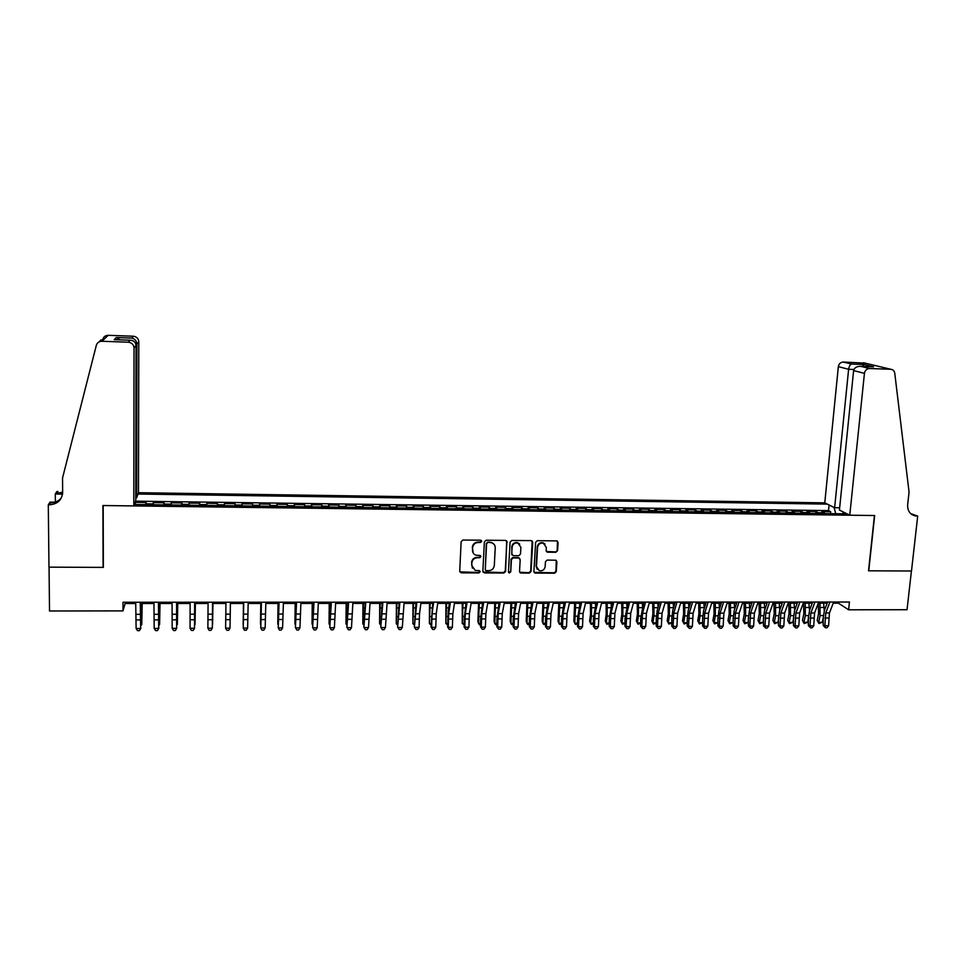 <?xml version="1.0" encoding="UTF-8"?>
<svg xmlns="http://www.w3.org/2000/svg" width="966" height="966" viewBox="0 0 966 966"><rect width="100%" height="100%" fill="white"/><g stroke="black" fill="none" stroke-linecap="round" stroke-linejoin="round"><path stroke-width="1.45" d="M481.696 541.346L480.597 540.187L462.895 540.03L461.144 541.672L459.719 571.208L461.301 572.85L478.931 572.923L480.138 571.775L479.402 570.689L475.127 570.363L471.722 565.376L471.843 562.924C472.326 559.749 474.185 558.022 477.421 557.72L479.704 557.732L480.923 556.597L480.15 555.498L475.996 555.196C473.678 554.315 472.507 552.637 472.483 550.149L472.603 547.686C473.086 544.498 474.946 542.759 478.194 542.469L480.476 542.494L481.696 541.346M473.219 553.059L472.326 547.275C472.809 544.1 474.668 542.361 477.904 542.071L480.187 542.095L481.31 540.453M459.828 571.872L478.629 572.488L479.788 570.918M472.398 568.165L471.565 562.502C472.036 559.338 473.895 557.599 477.132 557.31L479.414 557.322L480.549 555.716M555.861 552.286L557.587 550.68L558.094 542.481L556.971 540.9L537.337 540.682L535.611 542.3L533.884 571.51L534.947 573.067L554.569 573.212L556.283 571.606L556.899 561.765L555.812 560.208L547.179 560.087L545.452 561.705L545.162 566.595C544.474 569.807 542.53 571.184 539.318 570.713L536.456 566.547L537.591 547.324C538.243 544.16 540.151 542.771 543.315 543.146L546.321 547.384L546.128 550.596L547.239 552.178L555.861 552.286L557.201 550.282L557.454 541.129M122.996 610.886L49.52 610.995L49.061 567.151L103.362 567.392L103.193 505.532L874.435 515.53L868.531 570.809L911.421 571.003L907.038 609.715L848.631 609.8L849.44 602.023L122.996 602.253L122.996 610.886L125.121 603.509L135.747 603.496M507.198 542.059L505.641 540.405L486.115 540.236L484.377 541.866L482.855 571.304L484.425 572.935L503.854 573.019L505.592 571.401L506.667 540.791M511.823 540.453L531.203 540.622L532.737 542.276L531.034 571.498L529.308 573.116L520.577 573.007L519.527 571.461L520.191 559.604L518.645 557.974L513.151 557.937L511.425 559.555L510.736 571.908L509.179 572.983L508.442 571.896L510.084 542.083L511.823 540.453M830.506 513.634L830.7 511.714L821.837 511.594L824.215 512.813L818.274 512.729L819.071 513.489M815.715 513.441L815.908 511.509L806.996 511.388L809.327 512.608L803.35 512.535L804.135 513.284M800.862 513.248L801.043 511.316L792.108 511.195L794.378 512.415L788.377 512.33L789.137 513.091M785.938 513.055L786.119 511.111L777.135 510.99L779.345 512.221L773.319 512.137L774.068 512.898M770.953 512.849L771.134 510.905L762.102 510.785L764.263 512.016L758.201 511.932L758.926 512.692M755.895 512.656L756.064 510.712L746.996 510.579L749.097 511.811L743.011 511.739L743.711 512.499M740.765 512.451L740.934 510.507L731.83 510.386L733.87 511.606L727.76 511.533L728.436 512.294M725.575 512.258L725.732 510.302L716.579 510.181L718.571 511.412L712.425 511.328L713.089 512.089M710.3 512.052L710.469 510.096L701.268 509.976L703.2 511.207L697.029 511.123L697.669 511.883M694.965 511.847L695.134 509.891L685.884 509.758L687.756 511.002L681.561 510.917L682.177 511.678M679.557 511.654L679.714 509.674L670.44 509.553L672.239 510.797L666.021 510.712L666.612 511.485M664.089 511.449L664.234 509.468L654.912 509.348L656.663 510.591L650.408 510.507L650.987 511.268M648.536 511.243L648.681 509.263L639.311 509.13L641.001 510.374L634.722 510.29L635.278 511.062M632.911 511.038L633.056 509.046L623.65 508.925L625.268 510.169L618.952 510.084L619.496 510.857M617.226 510.833L617.359 508.84L607.904 508.708L609.461 509.963L603.122 509.879L603.641 510.652M601.456 510.616L601.589 508.623L592.086 508.502L593.583 509.746L587.219 509.662L587.714 510.434M585.613 510.41L585.746 508.418L576.207 508.285L577.632 509.541L571.232 509.456L571.703 510.229M569.698 510.205L569.831 508.201L560.244 508.068L561.608 509.324L555.172 509.239L555.631 510.012M553.711 509.988L553.832 507.983L544.196 507.85L545.5 509.106L539.04 509.022L539.475 509.806M537.639 509.782L537.76 507.766L528.088 507.633L529.32 508.901L522.835 508.804L523.234 509.589M521.507 509.565L521.616 507.548L511.895 507.416L513.067 508.684L506.546 508.587L506.933 509.372M505.29 509.36L505.399 507.331L495.63 507.198L496.729 508.466L490.185 508.37L490.535 509.167M489.001 509.142L489.098 507.114L479.281 506.981L480.319 508.249L473.738 508.152L474.077 508.949M472.628 508.925L472.724 506.896L462.859 506.764L463.837 508.031L457.22 507.935L457.534 508.732M456.181 508.708L456.278 506.667L446.364 506.534L447.27 507.802L440.617 507.718L440.907 508.502M439.651 508.49L439.747 506.45L429.785 506.317L430.619 507.585L423.941 507.5L424.207 508.285M423.048 508.273L423.132 506.22L413.134 506.087L413.895 507.367L407.181 507.271L407.423 508.068M406.36 508.056L406.445 506.003L396.386 505.87L397.074 507.138L390.336 507.053L390.554 507.838M389.6 507.826L389.672 505.773L379.578 505.641L380.193 506.921L373.407 506.824L373.6 507.621M372.743 507.609L372.828 505.544L362.673 505.411L363.216 506.691L356.406 506.595L356.575 507.392M355.826 507.392L355.886 505.327L345.695 505.182L346.166 506.462L339.32 506.377L339.464 507.174M338.812 507.162L338.873 505.097L328.633 504.952L329.032 506.232L322.149 506.148L322.27 506.945M321.726 506.933L321.775 504.856L311.487 504.723L311.813 506.003L304.894 505.918L304.99 506.715M304.544 506.715L304.604 504.626L294.256 504.494L294.497 505.773L287.554 505.689L287.626 506.486M287.288 506.486L287.337 504.397L276.94 504.264L277.109 505.544L270.13 505.46L270.178 506.256M269.949 506.256L269.985 504.167L259.54 504.023L259.637 505.315L252.621 505.218L252.645 506.027M252.512 506.027L252.561 503.926L242.055 503.793L242.08 505.085L235.028 504.989L235.016 505.798M235.004 505.798L235.04 503.697L224.486 503.552L224.45 505.653M224.402 505.653L224.426 504.844L217.35 504.747L217.435 503.455L206.833 503.31L206.809 505.423M206.639 505.423L206.688 504.614L199.576 504.518L199.745 503.214L189.082 503.081L189.07 505.194M188.793 505.182L188.865 504.373L181.717 504.276L181.958 502.984L171.26 502.839L171.236 504.952M170.849 504.952L170.958 504.131L163.761 504.047L164.099 502.743L153.328 502.598L152.821 504.711M153.328 504.723L153.328 502.598M839.647 507.79L834.624 507.718L824.771 502.851L138.476 492.696L138.802 341.747L136.93 344.186L135.868 344.15M827.307 504.107L138.005 494.037M134.31 504.469L847.037 513.852M830.7 511.714L828.502 510.603L135.747 501.161L135.325 502.356L146.144 502.501L145.588 504.614M170.958 504.131L171.26 502.839M188.865 504.373L189.082 503.081M206.688 504.614L206.833 503.31M224.426 504.844L224.486 503.552M235.04 503.697L235.028 504.989M252.561 503.926L252.621 505.218M269.985 504.167L270.13 505.46M287.337 504.397L287.554 505.689M304.604 504.626L304.894 505.918M321.775 504.856L322.149 506.148M338.873 505.097L339.32 506.377M355.886 505.327L356.406 506.595M372.828 505.544L373.407 506.824M389.672 505.773L390.336 507.053M406.445 506.003L407.181 507.271M423.132 506.22L423.941 507.5M439.747 506.45L440.617 507.718M456.278 506.667L457.22 507.935M472.724 506.896L473.738 508.152M489.098 507.114L490.185 508.37M505.399 507.331L506.546 508.587M521.616 507.548L522.835 508.804M537.76 507.766L539.04 509.022M553.832 507.983L555.172 509.239M569.831 508.201L571.232 509.456M585.746 508.418L587.219 509.662M601.589 508.623L603.122 509.879M617.359 508.84L618.952 510.084M633.056 509.046L634.722 510.29M648.681 509.263L650.408 510.507M664.234 509.468L666.021 510.712M679.714 509.674L681.561 510.917M695.134 509.891L697.029 511.123M710.469 510.096L712.425 511.328M725.732 510.302L727.76 511.533M740.934 510.507L743.011 511.739M756.064 510.712L758.201 511.932M771.134 510.905L773.319 512.137M786.119 511.111L788.377 512.33M801.043 511.316L803.35 512.535M815.908 511.509L818.274 512.729M833.247 603.158L838.416 603.158L848.631 609.8M140.71 603.496L153.968 603.496M158.822 603.484L172.093 603.484M176.85 603.484L190.133 603.472M194.794 603.472L208.088 603.46M212.641 603.46L225.947 603.46M230.415 603.46L230.089 624.314L230.415 603.46L243.661 603.448M248.141 603.448L261.267 603.436M265.795 603.436L278.788 603.436M283.376 603.424L296.224 603.424M300.861 603.424L313.564 603.412M318.261 603.412L330.831 603.4M335.576 603.4L348.014 603.4M352.807 603.4L365.112 603.388M369.954 603.388L382.125 603.376M387.016 603.376L399.055 603.376M403.993 603.376L415.899 603.364M420.898 603.364L432.671 603.352M437.707 603.352L449.359 603.352M454.443 603.352L465.974 603.339M471.106 603.339L482.505 603.327M487.673 603.327L498.951 603.327M504.167 603.327L515.325 603.315M520.589 603.315L531.614 603.303M536.927 603.303L547.831 603.303M553.192 603.303L563.975 603.291M569.372 603.291L580.035 603.279M585.481 603.279L596.034 603.279M601.516 603.279L611.949 603.267M617.479 603.267L627.779 603.267M633.358 603.255L643.549 603.255M649.164 603.255L659.247 603.243M664.898 603.243L674.86 603.243M680.559 603.231L690.412 603.231M696.148 603.231L705.892 603.219M711.664 603.219L721.288 603.219M727.108 603.219L736.623 603.207M742.48 603.207L751.886 603.207M757.779 603.195L767.089 603.195M773.017 603.195L782.206 603.182M788.171 603.182L797.264 603.182M803.265 603.182L812.249 603.17M818.299 603.17L827.174 603.17M125.121 602.253L125.121 603.509M838.536 602.023L838.416 603.158M135.325 504.481L135.325 502.356M135.747 501.161L135.747 497.876L136.641 497.901L136.93 344.186C136.629 340.95 134.938 338.921 131.859 338.112L133.441 336.228C136.713 336.723 138.5 338.559 138.802 341.747M163.761 504.047L163.652 504.856M181.717 504.276L181.62 505.097M199.576 504.518L199.515 505.327M217.35 504.747L217.302 505.568M242.08 505.894L242.08 505.085M259.661 506.124L259.637 505.315M277.17 506.353L277.109 505.544M294.582 506.582L294.497 505.773M311.909 506.812L311.813 506.003M329.152 507.041L329.032 506.232M346.323 507.259L346.166 506.462M363.397 507.488L363.216 506.691M380.399 507.705L380.193 506.921M397.304 507.935L397.074 507.138M414.136 508.152L413.895 507.367M430.896 508.37L430.619 507.585M447.56 508.599L447.27 507.802M464.163 508.816L463.837 508.031M480.67 509.034L480.319 508.249M497.104 509.251L496.729 508.466M513.465 509.468L513.067 508.684M529.742 509.674L529.32 508.901M545.947 509.891L545.5 509.106M562.067 510.108L561.608 509.324M578.115 510.314L577.632 509.541M594.09 510.519L593.583 509.746M609.993 510.736L609.461 509.963M625.811 510.942L625.268 510.169M641.569 511.147L641.001 510.374M657.242 511.352L656.663 510.591M672.855 511.557L672.239 510.797M688.384 511.763L687.756 511.002M703.852 511.968L703.2 511.207M719.235 512.173L718.571 511.412M734.558 512.378L733.87 511.606M749.809 512.572L749.097 511.811M764.987 512.777L764.263 512.016M780.093 512.97L779.345 512.221M795.139 513.175L794.378 512.415M810.112 513.369L809.327 512.608M843.608 512.161L842.485 513.791M825.024 513.562L824.215 512.813M835.747 513.707L834.056 507.44M828.502 510.603L829.07 504.976M482.988 572.029L503.54 572.584L505.266 570.966L506.872 541.66M487.818 542.554L486.598 543.689L485.258 569.517L486.007 570.604L488.748 570.677C491.972 570.375 493.819 568.648 494.302 565.496L495.244 547.855C495.22 545.319 494.024 543.629 491.646 542.771L487.516 542.155L486.598 543.689M485.33 569.964L486.296 543.29M494.049 544.317L491.344 542.373L490.221 542.566M487.516 542.155L489.919 542.168M519.696 572.27L528.957 572.681L530.684 571.075L532.157 540.96M519.66 558.348L518.307 557.563L512.825 557.527L511.086 559.145L510.736 571.908M508.514 572.367L510.41 571.474M520.891 547.275L517.885 543.037C514.685 542.626 512.753 544.015 512.101 547.203L511.726 554.025L513.284 555.655L518.778 555.692L520.505 554.073L520.891 547.275M519.744 544.136L517.547 542.638C514.347 542.228 512.427 543.616 511.775 546.804L512.101 547.203M511.92 554.858L511.775 546.804M546.358 551.514L555.486 551.888M545.053 544.124L542.952 542.759C539.789 542.373 537.881 543.761 537.241 546.925L537.591 547.324M537.229 569.228L536.106 566.124L537.241 546.925M534.065 572.355L554.194 572.79L555.909 571.184L556.295 560.437M142.207 603.496L141.761 624.604L141.917 603.496M141 624.616L141.761 624.604L140.976 625.449M140.263 602.241L140.65 628.492L140.662 602.241M135.699 602.241L136.121 628.504L140.65 628.492L139.333 630.677L137.522 630.689L136.121 628.504M140.927 628.178L139.333 630.677M136.641 497.901L138.476 492.696M103.084 567.392L102.903 505.52L133.791 505.918L134.032 347.977C133.706 344.645 131.835 342.725 128.406 342.205L101.949 341.264C99.063 341.348 97.18 342.701 96.322 345.321L62.536 478.001L62.657 492.431C61.921 500.038 57.489 504.18 49.351 504.832L48.3 504.82L48.964 567.151L103.084 567.392L103.362 566.656M128.285 342.193L129.999 340.201L114.23 339.646L116.27 337.532L131.75 338.088L133.332 336.228L108.228 335.311L101.949 341.264M55.388 502.03L55.303 494L56.934 491.489L57.936 491.501L56.716 493.397L62.621 493.481M48.3 504.82L50.051 502.103L54.965 502.175M133.791 505.918L135.735 500.436L136.013 345.381L134.032 347.977M62.561 494.109L55.303 494M100.512 341.384L102.867 339.187C103.688 336.675 105.475 335.383 108.228 335.311M99.631 341.457C100.911 339.694 101.201 339.513 100.5 340.913M61.462 497.707C58.781 501.028 55.183 502.718 50.679 502.779L49.351 504.832M62.657 492.117L56.716 493.397M116.27 337.532L114.254 339.646L130.096 340.201C133.694 340.455 135.663 342.181 136.013 345.381M114.362 339.634L115.316 339.682M116.391 337.545L120.122 339.851M849.766 515.204L864.437 373.347L853.618 370.582L839.418 510.084L849.766 515.204L874.665 515.53L868.748 570.809L911.493 571.003L917.7 516.086L910.636 513.586M824.771 502.851L838.343 366.657C838.899 363.771 840.553 362.226 843.294 362.033L851.553 364.073L864.051 364.52L873.542 366.814L860.863 366.368L869.605 368.517L890.688 369.266C892.982 369.531 894.323 370.835 894.758 373.202L909.066 492.092L907.654 504.832C907.436 510.869 910.032 514.576 915.442 515.953L917.7 516.086M843.294 362.033L865.113 363.131M834.624 507.718L848.619 369.29L838.343 366.657M890.724 369.266L863.592 362.769L890.724 369.266M869.605 368.517C866.756 368.722 865.029 370.328 864.437 373.347M911.192 514.057L916.879 516.073M851.553 364.073C850.056 364.593 849.078 366.343 848.619 369.29L853.908 369.483M864.051 364.52L862.119 366.404M873.542 366.814L872.322 366.766M860.863 366.368L860.827 366.355C856.745 366.271 854.342 367.684 853.618 370.582M160.018 603.484L159.607 624.543L159.788 603.484M158.992 624.555L159.607 624.543L158.979 625.207M177.744 603.484L177.358 624.483L177.575 603.484M195.386 603.472L195.023 624.422L195.277 603.472M212.943 603.46L212.592 624.362L212.882 603.46M158.472 602.241L158.702 628.419L158.786 602.241M153.932 602.241L154.198 628.431L158.702 628.419L157.373 630.605L155.574 630.617L154.198 628.431M158.931 628.105L157.373 630.605M176.597 602.229L176.657 628.347L176.826 602.229M172.069 602.229L172.177 628.359L176.657 628.347L175.329 630.532L173.542 630.532L172.177 628.359M194.625 602.229L194.528 628.274L194.782 602.229M190.121 602.229L190.073 628.298L194.528 628.274L193.2 630.448L191.413 630.46L190.073 628.298M212.556 602.216L212.315 628.202L212.641 602.216M208.088 602.229L207.883 628.226L212.315 628.202L210.974 630.375L209.199 630.387L207.883 628.226M230.234 614.159L230.017 628.142L230.415 602.216L230.234 614.159L225.815 614.159L225.597 628.154L230.017 628.142L228.664 630.303L226.889 630.315L225.597 628.154M225.959 602.216L225.815 614.159M243.456 603.448L243.154 624.265L243.504 603.448M248.177 602.216L247.622 628.069L243.227 628.081L244.507 630.23L246.258 630.23L247.622 628.069M243.734 602.216L243.227 628.081L243.686 602.216M260.784 603.436L260.494 624.205L260.88 603.436M265.843 602.204L265.155 627.997L260.772 628.021L262.028 630.158L263.778 630.158L265.155 627.997M261.436 602.204L260.772 628.021L261.303 602.204M278.027 603.436L277.761 624.145L278.172 603.436M283.436 602.204L282.591 627.924L278.232 627.948L279.464 630.086L281.203 630.086L282.591 627.924M279.041 602.204L278.232 627.948L278.836 602.204M295.173 603.424L294.932 624.084L295.379 603.424M300.933 602.192L299.943 627.864L295.608 627.876L296.816 630.013L295.415 627.574L296.284 602.192M296.562 602.192L295.415 627.574M299.943 627.864L298.554 630.013L296.816 630.013M312.247 603.412L312.03 624.024L312.501 603.412M312.694 624.785L312.03 624.024L312.706 624.024M318.345 602.192L317.21 627.791L312.899 627.815L314.083 629.941L312.658 627.514L313.648 602.192M313.998 602.192L312.658 627.514M317.21 627.791L315.81 629.929L314.083 629.941M329.237 603.412L329.044 623.976L329.539 603.412M329.841 624.905L329.044 623.976L329.853 623.964M335.673 602.18L334.393 627.731L330.106 627.743L331.278 629.868L329.804 627.441L330.927 602.18M331.35 602.18L329.804 627.441M334.393 627.731L332.992 629.856L331.278 629.868M346.154 603.4L345.973 623.915L346.504 603.4M346.915 625.038L345.973 623.915L346.927 623.915M352.916 602.18L351.491 627.659L347.229 627.671L348.376 629.796L346.879 627.369L348.122 602.18M348.617 602.18L346.879 627.369M351.491 627.659L350.078 629.784L348.376 629.796M362.975 603.388L362.818 623.855L363.385 603.388M363.892 625.135L362.818 623.855L363.916 623.855M370.075 602.168L368.517 627.586L364.267 627.61L365.39 629.723L363.868 627.308L365.233 602.168M365.788 602.168L363.868 627.308M368.517 627.586L367.092 629.711L365.39 629.723M379.723 603.388L379.59 623.795L380.181 603.388M380.797 625.074L379.59 623.795L380.821 623.795M387.149 602.168L385.446 627.526L381.22 627.538L382.331 629.651L380.773 627.248L382.258 602.168M382.886 602.168L380.773 627.248M385.446 627.526L384.021 629.651L382.331 629.651M396.398 603.376L396.277 623.746L396.893 603.376M397.63 625.014L396.277 623.746L397.642 623.734M404.138 602.156L402.303 627.453L398.101 627.477L399.187 629.578L397.606 627.175L399.2 602.168M399.9 602.168L397.606 627.175M402.303 627.453L400.866 629.578L399.187 629.578M412.989 603.364L412.88 623.686L413.533 603.364M414.366 624.954L412.88 623.686L414.39 623.686M421.055 602.156L419.51 613.784L419.075 627.393L414.897 627.405L415.96 629.506L414.342 627.115L416.056 602.156M416.829 602.156L414.342 627.115M419.075 627.393L417.626 629.506L415.96 629.506M429.496 603.364L429.411 623.625L430.099 603.364M431.029 624.893L429.411 623.625L431.053 623.625M437.888 602.156L436.221 613.748L435.775 627.332L431.609 627.345L432.647 629.446L431.005 627.043L432.84 602.156M433.686 602.156L432.056 613.76L431.609 627.345L431.005 627.043M435.775 627.332L434.314 629.434L432.647 629.446M445.93 603.352L445.869 623.577L446.582 603.352M447.62 624.833L445.869 623.577L447.632 623.565M454.636 602.144L452.861 613.712L452.39 627.26L448.236 627.284L449.262 629.373L447.596 626.982L448.236 610.802L449.54 602.144M450.446 602.144L448.707 613.724L448.236 627.284L447.596 626.982M452.39 627.26L450.929 629.361L449.262 629.373M462.279 603.339L462.243 623.517L462.98 603.339M464.127 624.773L462.243 623.517L464.139 623.517M471.299 602.144L469.404 613.676L468.921 627.2L464.791 627.212L465.805 629.301L464.103 626.922L464.187 618.747L466.167 602.144M467.133 602.144L465.274 613.688L464.791 627.212L464.103 626.922M468.921 627.2L467.447 629.289L465.805 629.301M478.556 603.339L477.904 621.428L478.544 623.468L479.305 603.339M480.549 624.712L479.377 624.724L478.544 623.468L480.561 623.456M487.89 602.132L485.886 613.651L485.379 627.127L481.273 627.151L482.263 629.228L480.525 626.849L480.609 618.699L482.698 602.132M483.749 602.132L481.768 613.651L481.273 627.151L480.525 626.849M485.379 627.127L483.894 629.228L482.263 629.228M494.761 603.327L494.085 621.367L494.761 623.408L495.558 603.327M496.898 624.652L495.582 624.664L494.761 623.408L496.91 623.396M504.397 602.132L502.272 613.615L501.752 627.067L497.671 627.079L498.637 629.156L496.874 626.789L496.959 618.651L499.168 602.132M500.267 602.132L498.19 613.627L497.671 627.079L496.874 626.789M501.752 627.067L500.267 629.156L498.637 629.156M510.893 603.315L510.193 621.319L510.905 623.348L511.726 603.315M513.175 624.604L511.69 624.604L510.905 623.348L513.188 623.348M520.819 602.12L518.597 613.579L518.054 627.006L513.984 627.019L514.938 629.095L513.151 626.729L513.236 618.614L515.554 602.132M516.725 602.132L514.528 613.591L513.984 627.019L513.151 626.729M518.054 627.006L516.556 629.083L514.938 629.095M526.941 603.315L526.216 621.271L526.977 623.299L527.822 603.315M529.368 624.519L527.738 624.543L526.977 623.299L529.38 623.287M537.168 602.12L534.838 613.555L534.283 626.946L530.237 626.958L531.155 629.023L529.344 626.668L529.428 618.566L531.855 602.12M533.087 602.12L530.781 613.555L530.237 626.958L529.344 626.668M534.283 626.946L532.773 629.011L531.155 629.023M542.916 603.303L542.168 621.223L542.977 623.239L543.846 603.303M545.488 624.338L543.701 624.495L542.977 623.239L545.5 623.239M553.446 602.12L550.994 613.519L550.427 626.874L546.394 626.898L547.311 628.951L545.476 626.608L545.548 618.518L548.084 602.12M549.388 602.12L546.961 613.531L546.394 626.898L545.476 626.608M550.427 626.874L548.917 628.951L547.311 628.951M558.819 603.291L558.046 621.174L558.891 623.191L559.797 603.291M561.536 624.169L559.604 624.434L558.891 623.191L561.548 623.179M563.806 604.04L563.77 603.291M569.638 602.108L567.09 613.482L566.499 626.813L562.49 626.825L563.383 628.89L561.512 626.536L561.584 618.482L564.241 602.108M565.605 602.108L563.069 613.495L562.49 626.825L561.512 626.536M566.499 626.813L564.977 628.878L563.383 628.89M574.649 603.291L573.852 621.126L574.746 623.142L575.676 603.291M577.511 624L575.422 624.374L574.746 623.142L577.511 623.13M579.709 604.728L579.624 603.279M585.758 602.108L583.102 613.458L582.498 626.753L578.501 626.765L579.371 628.818L577.487 626.475L577.547 618.433L580.312 602.108M581.737 602.108L579.105 613.458L578.501 626.765L577.487 626.475M582.498 626.753L580.977 628.806L579.371 628.818M590.407 603.279L590.528 614.135L589.586 621.078L590.516 623.082L591.458 616.127L591.47 603.279M593.402 623.831L591.168 624.314L590.516 623.082L593.402 623.07M595.527 605.344L595.406 603.279M601.806 602.096L599.041 613.422L598.413 626.692L594.44 626.705L595.298 628.745L593.378 626.415L593.45 618.397L596.312 602.108M597.797 602.096L595.056 613.434L594.44 626.705L593.378 626.415M598.413 626.692L596.879 628.745L595.298 628.745M606.08 603.267L606.225 614.098L605.247 621.029L606.213 623.034L607.191 616.091L607.191 603.267M609.22 623.674L606.841 624.265L606.213 623.034L609.232 623.022M611.285 605.911L611.116 603.267M617.769 602.096L614.895 613.398L614.267 626.62L610.307 626.644L611.14 628.685L609.196 626.354L609.268 618.349L612.239 602.096M613.784 602.096L610.947 613.398L610.307 626.644L609.196 626.354M614.267 626.62L612.722 628.673L611.14 628.685M621.693 603.267L621.85 614.062L620.836 620.981L621.838 622.973L622.853 616.054L622.853 603.267M624.966 623.517L622.442 624.205L620.836 620.981M622.442 624.205L621.838 622.973L624.978 622.961M626.958 606.419L626.753 603.267M633.672 602.096L630.689 613.362L630.037 626.56L626.101 626.584L626.922 628.612L624.954 626.294L625.014 618.3L628.093 602.096M629.699 602.096L626.753 613.374L626.101 626.584L624.954 626.294M630.037 626.56L628.492 628.612L626.922 628.612M637.234 603.255L637.403 614.038L636.365 620.933L637.403 622.925L638.441 616.018L638.429 603.255M640.639 623.36L637.971 624.157L636.365 620.933M637.971 624.157L637.403 622.925L640.651 622.913M642.571 606.889L642.318 603.255M649.49 602.084L646.411 613.325L645.735 626.499L641.81 626.511L642.619 628.552L640.627 626.234L640.675 618.264L643.863 602.084M645.542 602.084L642.487 613.338L641.81 626.511L640.627 626.234M645.735 626.499L644.177 628.54L642.619 628.552M652.702 603.255L652.883 614.002L651.808 620.884L652.883 622.877L653.958 615.982L653.946 603.255M656.24 623.203L653.427 624.096L651.808 620.884M653.427 624.096L652.883 622.877L656.252 622.865M658.1 607.312L657.81 603.243M665.224 602.084L662.048 613.301L661.36 626.439L657.46 626.451L658.244 628.48L656.228 626.173L656.276 618.216L657.218 610.476L659.573 602.084M661.299 602.084L658.148 613.301L657.46 626.451L656.228 626.173M661.36 626.439L659.802 628.48L658.244 628.48M668.098 603.243L668.291 613.965L667.18 620.836L668.303 622.816L669.414 615.946L669.378 603.243M671.781 623.058L668.822 624.036L667.18 620.836M668.822 624.036L668.303 622.816L671.781 622.804M673.568 607.711L673.23 603.243M680.897 602.072L677.625 613.265L676.912 626.379L673.036 626.391L673.797 628.419L671.756 626.113L671.805 618.18L672.771 610.452L675.198 602.072M676.985 602.072L673.737 613.277L673.036 626.391L671.756 626.113M676.912 626.379L675.355 628.407L673.797 628.419M683.421 603.231L683.626 613.941L682.491 620.788L683.638 622.768L684.785 615.91L684.749 603.231M687.237 622.913L684.133 623.988L682.491 620.788M684.133 623.988L683.638 622.768L687.237 622.756M688.963 608.085L688.577 603.231M696.498 602.072L693.117 613.241L692.393 626.318L688.529 626.33L689.277 628.359L687.212 626.053L687.261 618.131L688.263 610.427L690.762 602.072M692.61 602.072L689.253 613.241L688.529 626.33L687.212 626.053M692.393 626.318L690.823 628.347L689.277 628.359M698.684 603.231L698.901 613.905L697.73 620.74L698.913 622.72L700.096 615.873L700.048 603.231M702.62 622.768L699.384 623.927L697.73 620.74M699.384 623.927L698.913 622.72L702.62 622.708M704.274 608.435L703.864 603.231M712.027 602.072L708.549 613.205L707.812 626.258L703.96 626.27L704.697 628.286L702.596 625.992L702.644 618.095L703.671 610.403L706.243 602.072M708.15 602.072L704.697 613.217L703.96 626.27L702.596 625.992M707.812 626.258L706.231 628.286L704.697 628.286M713.874 603.219L714.091 613.881L712.896 620.691L714.115 622.659L715.323 615.837L715.275 603.219M714.562 623.879L714.115 622.659L717.907 622.647L714.562 623.879L712.896 620.691M719.525 608.761L719.078 603.219M727.483 602.06L723.896 613.181L723.148 626.197L719.32 626.21L720.032 628.226L717.919 625.932L717.967 618.059L719.018 610.379L721.662 602.06M723.619 602.06L720.068 613.181L719.32 626.21L717.919 625.932M723.148 626.197L721.566 628.214L720.032 628.226M728.992 603.219L729.221 613.845L727.99 620.643L729.258 622.611L730.501 615.801L730.441 603.207M729.68 623.819L729.258 622.611L733.025 622.599L729.68 623.819L727.99 620.643M733.025 622.599L733.182 621.73M734.703 609.087L734.22 603.207M742.866 602.06L739.183 613.144L738.422 626.137L734.607 626.149L735.307 628.154L733.17 625.871L733.206 618.011L734.281 610.355L737.01 602.06M739.026 602.06L735.368 613.156L734.607 626.149L733.17 625.871M738.422 626.137L736.829 628.154L735.307 628.154M744.037 603.207L744.291 613.808L743.023 620.595L744.327 622.563L745.595 615.765L745.523 603.207M744.726 623.77L744.327 622.563L748.082 622.551L744.726 623.77L743.023 620.595M748.082 622.551L748.372 621.017M749.797 609.389L749.29 603.207M758.177 602.047L754.398 613.12L753.625 626.077L749.821 626.089L750.51 628.093L748.348 625.811L748.384 617.974L749.483 610.331L752.273 602.06M754.349 602.047L750.606 613.12L749.821 626.089L748.348 625.811M753.625 626.077L752.031 628.093L750.51 628.093M759.022 603.195L759.276 613.784L757.984 620.558L759.324 622.515L760.628 615.728L760.544 603.195M759.699 623.722L759.324 622.515L763.055 622.502L759.699 623.722L757.984 620.558M763.055 622.502L763.478 620.341M764.831 609.679L764.299 603.195M773.416 602.047L769.552 613.084L768.755 626.016L764.975 626.028L765.64 628.033L763.454 625.751L763.49 617.926L764.613 610.307L767.475 602.047M769.612 602.047L765.772 613.096L764.975 626.028L763.454 625.751M768.755 626.016L767.149 628.021L765.64 628.033M773.935 603.195L774.213 613.748L772.885 620.51L774.249 622.454L775.589 615.692L775.505 603.195M774.599 623.662L774.249 622.454L777.98 622.442L774.599 623.662L772.885 620.51M777.98 622.442L778.524 619.713M779.791 609.969L779.236 603.182M788.582 602.047L784.621 613.06L783.812 625.956L780.057 625.968L780.709 627.96L778.487 625.69L778.524 617.89L779.683 610.283L782.617 602.047M784.803 602.047L780.866 613.06L780.057 625.968L778.487 625.69M783.812 625.956L782.206 627.96L780.709 627.96M788.787 603.182L789.065 613.724L787.713 620.462L789.113 622.406L790.478 615.656L790.393 603.182M789.439 623.613L789.113 622.406L792.82 622.394L789.439 623.613L787.713 620.462M792.82 622.394L793.484 619.109M794.68 610.234L794.1 603.182M803.688 602.035L799.631 613.024L798.81 625.896L795.066 625.92L795.694 627.9L793.46 625.642L793.497 617.854L794.68 610.258L797.675 602.035M799.92 602.035L795.887 613.036L795.066 625.92L793.46 625.642M798.81 625.896L797.192 627.9L795.694 627.9M803.567 603.182L803.857 613.688L802.468 620.413L803.917 622.358L805.306 615.62L805.209 603.17M804.219 623.553L803.917 622.358L807.6 622.346L804.219 623.553L802.468 620.413M807.6 622.346L808.397 618.554M809.508 610.5L808.904 603.17M818.721 602.035L814.58 612.999L813.734 625.835L810.015 625.859L810.631 627.84L808.373 625.582L808.397 617.805L809.605 610.234L812.672 602.035M814.966 602.035L810.848 612.999L810.015 625.859L808.373 625.582M813.734 625.835L812.116 627.828L810.631 627.84M818.287 603.195L818.588 613.664L817.176 620.365L818.649 622.309L820.074 615.584L819.965 603.17M818.927 623.505L818.649 622.309L822.32 622.297L818.927 623.505L817.176 620.365M822.32 622.297L823.225 618.011M824.264 610.778L823.648 603.17M833.682 602.023L829.444 612.963L828.599 625.787L824.879 625.799L825.483 627.779L823.201 625.521L823.237 617.769L824.457 610.21L827.608 602.035M829.951 602.023L825.737 612.975L824.879 625.799L823.201 625.521M828.599 625.787L826.968 627.767L825.483 627.779M152.954 503.902L145.733 503.805M140.903 608.254L141.761 608.254M140.758 614.328L136.218 614.34M140.794 619.906L136.266 619.918M158.967 608.23L159.644 608.23M158.835 614.291L154.319 614.304M158.847 619.858L154.343 619.87M176.814 614.255L172.322 614.267M176.802 619.798L172.322 619.822M194.709 614.219L190.242 614.231M194.673 619.749L190.217 619.761M212.52 614.195L208.076 614.195M212.46 619.701L208.016 619.713M230.149 619.653L225.73 619.665M247.864 614.122L243.468 614.122M247.755 619.604L243.36 619.617M265.409 614.086L261.025 614.098M265.276 619.556L260.905 619.568M282.869 614.05L278.51 614.062M282.712 619.508L278.365 619.52M300.245 614.014L295.898 614.026M300.064 619.46L295.729 619.472M312.501 608.061L313.262 608.061M317.524 613.978L313.213 613.99M317.331 619.423L313.02 619.423M329.563 608.037L330.481 608.037M334.731 613.941L330.432 613.953M334.502 619.375L330.215 619.387M346.359 616.706L347.035 616.706M346.54 608.025L347.603 608.025M351.853 613.917L347.579 613.917M351.6 619.327L347.337 619.339M363.24 616.67L364.025 616.67M363.433 608L364.653 608M368.891 613.881L364.641 613.893M368.626 619.278L364.375 619.291M380.049 616.622L380.93 616.622M380.254 607.976L381.618 607.976M385.845 613.845L381.618 613.857M385.555 619.23L381.329 619.242M396.785 616.586L397.75 616.586M396.978 607.964L398.511 607.964M402.713 613.808L398.511 613.821M402.411 619.182L398.197 619.194M413.424 616.55L414.499 616.55M413.641 607.94L415.308 607.94M419.51 613.784L415.32 613.784M419.172 619.134L414.994 619.146M430.003 616.513L431.162 616.501M430.208 607.928L432.031 607.928M436.221 613.748L432.056 613.76M435.871 619.097L431.705 619.097M446.485 616.465L447.741 616.465M446.715 607.904L448.683 607.904M452.861 613.712L448.707 613.724M452.474 619.049L448.333 619.061M462.895 616.429L464.248 616.429M463.125 607.892L465.238 607.88M469.404 613.676L465.274 613.688M469.005 619.001L464.887 619.013M479.233 616.393L480.682 616.393M479.474 607.868L481.72 607.868M485.886 613.651L481.768 613.651M485.463 618.952L481.358 618.965M495.498 616.356L497.031 616.344M495.739 607.856L498.13 607.843M502.272 613.615L498.19 613.627M501.837 618.916L497.756 618.916M511.678 616.32L513.296 616.308M511.92 607.831L514.455 607.831M518.597 613.579L514.528 613.591M518.138 618.868L514.069 618.88M527.786 616.272L529.489 616.272M528.028 607.807L530.708 607.807M534.838 613.555L530.781 613.555M534.355 618.82L530.31 618.832M543.81 616.236L545.609 616.236M544.063 607.795L546.889 607.795M550.994 613.519L546.961 613.531M550.499 618.771L546.466 618.783M559.773 616.199L561.657 616.199M560.026 607.771L562.985 607.771M567.09 613.482L563.069 613.495M566.571 618.735L562.562 618.747M575.651 616.163L577.62 616.163M575.917 607.759L579.008 607.759M583.102 613.458L579.105 613.458M582.558 618.687L578.574 618.699M591.458 616.127L593.522 616.115M591.735 607.735L594.959 607.735M599.041 613.422L595.056 613.434M598.473 618.651L594.513 618.651M607.191 616.091L609.341 616.079M607.469 607.723L610.826 607.723M614.895 613.398L610.947 613.398M614.328 618.602L610.367 618.614M622.853 616.054L625.087 616.042M623.142 607.699L626.632 607.699M630.689 613.362L626.753 613.374M630.098 618.554L626.161 618.566M638.441 616.018L640.76 616.006M638.731 607.686L642.354 607.686M646.411 613.325L642.487 613.338M645.795 618.518L641.871 618.53M653.958 615.982L656.361 615.97M654.26 607.674L658.003 607.662M662.048 613.301L658.148 613.301M661.408 618.469L657.52 618.482M669.414 615.946L671.889 615.934M669.716 607.65L673.568 607.65M677.625 613.265L673.737 613.277M676.961 618.433L673.085 618.445M684.785 615.91L687.345 615.897M685.099 607.638L688.927 607.626M693.117 613.241L689.253 613.241M692.441 618.385L688.577 618.397M700.096 615.873L702.729 615.861M700.41 607.614L704.226 607.614M708.549 613.205L704.697 613.217M707.861 618.349L704.009 618.349M715.323 615.837L718.052 615.825M715.649 607.602L719.441 607.59M723.896 613.181L720.068 613.181M723.196 618.3L719.368 618.312M730.501 615.801L733.291 615.789M730.815 607.578L734.607 607.578M739.183 613.144L735.368 613.156M738.459 618.264L734.655 618.276M745.595 615.765L748.469 615.753M745.921 607.566L749.688 607.566M754.398 613.12L750.606 613.12M753.661 618.216L749.87 618.228M760.628 615.728L763.575 615.716M760.954 607.542L764.71 607.542M769.552 613.084L765.772 613.096M768.791 618.18L765.012 618.192M775.589 615.692L778.62 615.68M775.927 607.529L779.659 607.529M784.621 613.06L780.866 613.06M783.849 618.131L780.093 618.143M790.478 615.656L793.593 615.644M790.828 607.517L794.535 607.505M799.631 613.024L795.887 613.036M798.834 618.095L795.103 618.107M805.306 615.62L808.494 615.608M805.656 607.493L809.351 607.493M814.58 612.999L810.848 612.999M813.758 618.059L810.039 618.059M820.074 615.584L823.322 615.571M820.424 607.481L824.107 607.469M829.444 612.963L825.737 612.975M828.623 618.011L824.916 618.023M128.406 342.205L130.096 340.201M911.24 514.069L915.442 515.953M860.827 366.355L873.505 366.814"/></g></svg>
